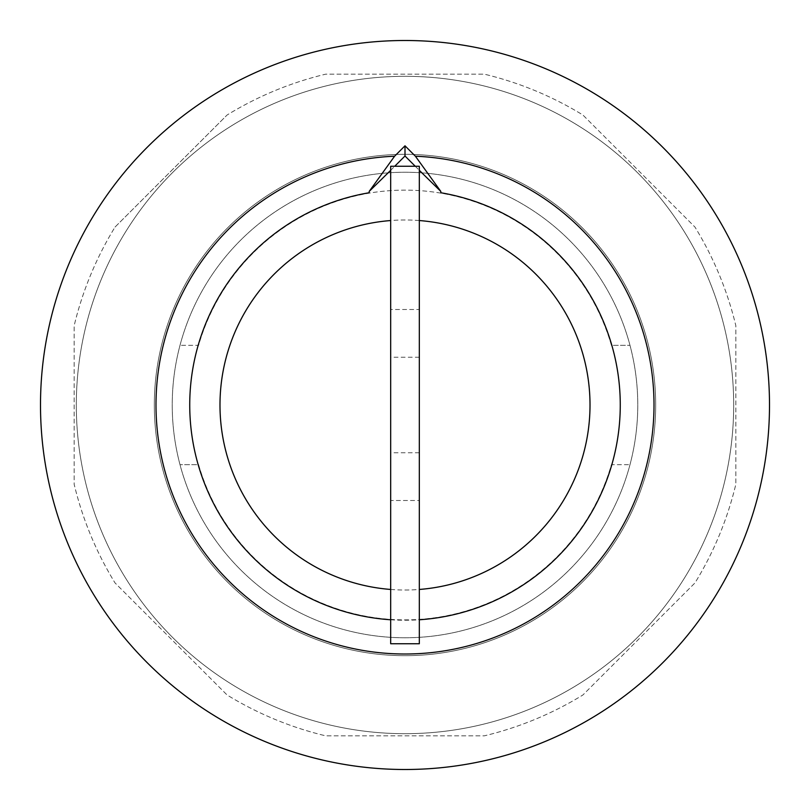 <?xml version="1.0" encoding="UTF-8"?>
<svg xmlns="http://www.w3.org/2000/svg" width="810" height="810" viewBox="0 0 810 810"><rect width="100%" height="100%" fill="white"/><g stroke="black" fill="none" stroke-linecap="round" stroke-linejoin="round"><path stroke-width="0.61" stroke-dasharray="4.05 3.04" d="M405 655.675A250.675 250.675 0 0 0 655.675 405A250.675 250.675 0 0 0 405 154.325A250.675 250.675 0 0 0 154.325 405A250.675 250.675 0 0 0 405 655.675A250.675 250.675 0 0 0 655.675 405A250.675 250.675 0 0 0 405 154.325A250.675 250.675 0 0 0 154.325 405A250.675 250.675 0 0 0 405 655.675A250.675 250.675 0 0 0 655.675 405A250.675 250.675 0 0 0 405 154.325A250.675 250.675 0 0 1 655.675 405A250.675 250.675 0 0 1 405 655.675A250.675 250.675 0 0 1 154.325 405A250.675 250.675 0 0 0 405 655.675M405 637.774A232.774 232.774 0 0 0 637.774 405A232.774 232.774 0 0 0 180.012 345.313A232.774 232.774 0 0 0 405 637.774A232.774 232.774 0 0 0 629.988 345.313A232.774 232.774 0 0 0 172.226 405A232.774 232.774 0 0 0 405 637.774M611.408 345.313A214.863 214.863 0 0 0 198.592 345.313L180.012 345.313L198.592 345.313A214.863 214.863 0 0 1 611.408 345.313L629.988 345.313L611.408 345.313M198.592 464.687A214.863 214.863 0 0 0 611.408 464.687L629.988 464.687L611.408 464.687A214.863 214.863 0 0 1 198.592 464.687L180.012 464.687L198.592 464.687M405 154.325A250.675 250.675 0 0 0 154.325 405A250.675 250.675 0 0 1 405 154.325M115.03 227.073L227.073 115.03L115.03 227.073A340.21 340.21 0 0 0 74.145 325.772L74.145 484.228A340.21 340.21 0 0 0 115.03 582.927L227.073 694.97A340.21 340.21 0 0 0 325.772 735.855L484.228 735.855A340.21 340.21 0 0 0 582.927 694.97L694.97 582.927A340.21 340.21 0 0 0 735.855 484.228L735.855 325.772A340.21 340.21 0 0 0 694.97 227.073L582.927 115.03A340.21 340.21 0 0 0 484.228 74.145L325.772 74.145A340.21 340.21 0 0 0 227.073 115.03A340.21 340.21 0 0 1 325.772 74.145L484.228 74.145A340.21 340.21 0 0 1 582.927 115.03L694.97 227.073A340.21 340.21 0 0 1 735.855 325.772L735.855 484.228A340.21 340.21 0 0 1 694.97 582.927L582.927 694.97A340.21 340.21 0 0 1 484.228 735.855L325.772 735.855A340.21 340.21 0 0 1 227.073 694.97L115.03 582.927A340.21 340.21 0 0 1 74.145 484.228L74.145 325.772A340.21 340.21 0 0 1 115.03 227.073M419.327 405L419.327 357.25L419.327 405M390.673 405L390.673 357.25L390.673 405M390.673 643.737L390.673 500.499L419.327 500.499L419.327 309.501L390.673 309.501L390.673 500.499L419.327 500.499L419.327 643.737M419.327 166.263L419.327 309.501L390.673 309.501L390.673 166.263M390.673 589.457A185.014 185.014 0 0 0 419.327 589.457M419.327 220.543A185.014 185.014 0 0 0 390.673 220.543M405 590.014A185.014 185.014 0 0 0 590.014 405A185.014 185.014 0 0 0 405 219.986A185.014 185.014 0 0 0 219.986 405A185.014 185.014 0 0 0 405 590.014M405 769.5A364.5 364.5 0 0 0 769.5 405A364.5 364.5 0 0 0 405 40.5A364.5 364.5 0 0 0 40.5 405A364.5 364.5 0 0 0 405 769.5M405 733.688A328.688 328.688 0 0 0 733.688 405A328.688 328.688 0 0 0 405 76.312A328.688 328.688 0 0 0 76.312 405A328.688 328.688 0 0 0 405 733.688A328.688 328.688 0 0 0 733.688 405A328.688 328.688 0 0 0 405 76.312A328.688 328.688 0 0 0 76.312 405A328.688 328.688 0 0 0 405 733.688M415.267 166.263L419.327 170.323M390.673 170.323L394.733 166.263M369.188 192.75L369.188 191.423M440.812 191.423L440.812 192.75M390.673 619.771A215.247 215.247 0 0 0 419.327 619.771M419.327 357.25L390.673 357.25M419.327 452.75L390.673 452.75"/><path stroke-width="1.21" d="M419.327 643.737L419.327 166.263L390.673 166.263L390.673 643.737L419.327 643.737M419.327 589.457A185.014 185.014 0 0 0 590.014 405A185.014 185.014 0 0 0 419.327 220.543M405 769.5A364.5 364.5 0 0 0 769.5 405A364.5 364.5 0 0 0 405 40.5A364.5 364.5 0 0 0 40.5 405A364.5 364.5 0 0 0 405 769.5M394.733 166.263L405 155.996L405 145.81L415.398 156.208L440.812 191.423L419.327 170.323M405 155.996L415.267 166.263M405 145.81L394.602 156.208L369.188 191.423L390.673 170.323M369.188 191.818L369.188 192.75A215.247 215.247 0 0 0 390.673 619.771M419.327 619.771A215.247 215.247 0 0 0 440.812 192.75L440.812 191.818M390.673 220.543A185.014 185.014 0 0 0 219.986 405A185.014 185.014 0 0 0 390.673 589.457M394.602 156.208A249.004 249.004 0 0 0 191.109 532.494A249.004 249.004 0 0 0 618.891 532.494A249.004 249.004 0 0 0 415.398 156.208"/></g></svg>
